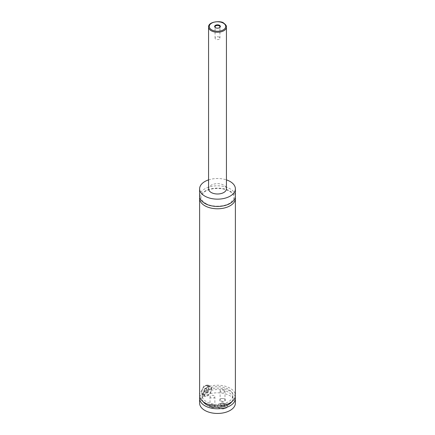 <?xml version="1.0" encoding="UTF-8"?>
<svg xmlns="http://www.w3.org/2000/svg" width="435" height="435" viewBox="0 0 435 435"><rect width="100%" height="100%" fill="white"/><g stroke="black" fill="none" stroke-linecap="round" stroke-linejoin="round"><path stroke-width="0.33" stroke-dasharray="2.17 1.63" d="M199.621 196.125A17.878 10.32 180 0 1 210.66 186.588A17.878 10.32 180 0 1 230.142 188.828A17.878 10.32 180 0 1 235.378 196.125M199.736 197.294A17.878 10.32 180 0 1 217.5 188.143A17.878 10.32 180 0 1 235.264 197.294M226.097 404.001A5.008 2.893 180 0 1 227.565 406.045A5.008 2.893 180 0 1 224.471 408.715A5.008 2.893 180 0 1 219.017 408.09A5.008 2.893 180 0 1 217.549 406.045A5.008 2.893 180 0 1 220.643 403.375A5.008 2.893 180 0 1 226.097 404.001M219.017 407.97A5.008 2.893 180 0 1 217.549 405.931A5.008 2.893 180 0 1 220.643 403.261A5.008 2.893 180 0 1 226.097 403.887A5.008 2.893 180 0 1 227.565 405.931A5.008 2.893 180 0 1 224.471 408.601A5.008 2.893 180 0 1 219.017 407.97M205.363 385.899L205.363 385.899A5.008 2.893 120 0 0 201.824 392.033A5.008 2.893 120 0 0 202.862 394.322A5.008 2.893 120 0 0 205.363 394.077A5.008 2.893 120 0 0 208.631 389.662A5.008 2.893 120 0 0 207.865 385.655A5.008 2.893 120 0 0 205.363 385.899L205.108 386.046A4.649 2.686 -60 0 1 208.398 387.944A4.649 2.686 -60 0 1 205.113 393.637A4.649 2.686 -60 0 1 201.824 391.739A4.649 2.686 -60 0 1 205.108 386.046A4.649 2.686 -60 0 1 205.113 386.046M207.642 387.215A5.008 2.893 -60 0 1 210.143 386.965A5.008 2.893 -60 0 1 210.91 390.978A5.008 2.893 -60 0 1 207.642 395.388A5.008 2.893 -60 0 1 205.135 395.638A5.008 2.893 -60 0 1 204.368 391.625A5.008 2.893 -60 0 1 207.642 387.215M208.044 384.931L209.3 386.362L211.171 387.444L211.171 390.364L209.3 389.281C208.321 391.527 206.842 393.224 204.858 394.366L202.324 394.839L201.612 393.719L203.488 394.801L203.488 391.881L201.612 390.799L203.961 385.709L208.044 384.931L210.502 386.345A5.72 3.301 120 0 0 207.642 386.628A5.72 3.301 120 0 0 203.901 391.674A5.72 3.301 120 0 0 204.776 396.258A5.72 3.301 120 0 0 207.642 395.975A5.72 3.301 120 0 0 211.377 390.929A5.72 3.301 120 0 0 210.502 386.345M215.635 27.764A2.431 1.403 0 0 0 215.782 27.856L215.782 27.856A2.431 1.403 0 0 0 219.218 27.856A2.431 1.403 0 0 0 219.365 27.764M219.218 37.182A2.431 1.403 0 0 0 216.57 36.877A2.431 1.403 0 0 0 215.069 38.177A2.431 1.403 0 0 0 215.782 39.172A2.431 1.403 0 0 0 218.43 39.476A2.431 1.403 0 0 0 219.931 38.177A2.431 1.403 0 0 0 219.218 37.182M224.59 399.031L224.59 399.031A2.876 1.664 180 0 1 224.59 401.38A2.876 1.664 180 0 1 220.523 401.38A2.876 1.664 180 0 1 220.523 399.031A2.876 1.664 180 0 1 224.59 399.031L224.275 398.851A2.431 1.403 180 0 1 224.987 399.841A2.431 1.403 180 0 1 223.487 401.141A2.431 1.403 180 0 1 220.839 400.836A2.431 1.403 180 0 1 220.126 399.841A2.431 1.403 180 0 1 220.839 398.851A2.431 1.403 180 0 1 224.275 398.851M220.839 391.859A2.431 1.403 180 0 1 220.126 390.864A2.431 1.403 180 0 1 221.627 389.564A2.431 1.403 180 0 1 224.275 389.869A2.431 1.403 180 0 1 224.987 390.864A2.431 1.403 180 0 1 223.487 392.163A2.431 1.403 180 0 1 220.839 391.859M214.477 404.871L214.477 404.871A2.876 1.664 180 0 1 214.477 407.22A2.876 1.664 180 0 1 210.409 407.22A2.876 1.664 180 0 1 210.409 404.871A2.876 1.664 180 0 1 214.477 404.871L214.161 404.686A2.431 1.403 180 0 1 214.874 405.681A2.431 1.403 180 0 1 213.373 406.975A2.431 1.403 180 0 1 210.725 406.676A2.431 1.403 180 0 1 210.013 405.681A2.431 1.403 180 0 1 210.725 404.686A2.431 1.403 180 0 1 214.161 404.686M210.725 397.693A2.431 1.403 180 0 1 210.013 396.704A2.431 1.403 180 0 1 211.513 395.404A2.431 1.403 180 0 1 214.161 395.709A2.431 1.403 180 0 1 214.874 396.704A2.431 1.403 180 0 1 213.373 397.998A2.431 1.403 180 0 1 210.725 397.693M208.561 188.828A8.939 5.16 180 0 1 214.08 184.059A8.939 5.16 180 0 1 223.818 185.179A8.939 5.16 180 0 1 226.439 188.828M208.561 179.889A17.878 10.32 180 0 1 226.439 179.889M209.3 386.362A17.878 10.32 180 0 1 235.378 395.535M199.621 395.535A17.878 10.32 180 0 1 201.612 390.799M211.171 387.444A15.377 8.879 180 0 1 232.877 395.535A15.377 8.879 180 0 1 217.5 404.414A15.377 8.879 180 0 1 202.123 395.535A15.377 8.879 180 0 1 203.488 391.881M211.171 390.364A15.377 8.879 180 0 1 232.877 398.455A15.377 8.879 180 0 1 231.779 401.744M203.221 401.744A15.377 8.879 180 0 1 202.123 398.455A15.377 8.879 180 0 1 203.488 394.801M199.621 403.125A17.878 10.32 180 0 1 210.66 393.588A17.878 10.32 180 0 1 230.142 395.828A17.878 10.32 180 0 1 235.378 403.125M199.801 396.997A17.878 10.32 180 0 1 201.612 393.719M209.3 389.281A17.878 10.32 180 0 1 235.199 396.997M206.375 388.27L206.375 389.956L205.113 391.527L203.846 391.413L203.846 389.727L205.113 388.156L206.375 388.27L208.903 389.727L208.903 391.413L207.642 392.99L206.375 392.876L206.375 391.19L207.642 389.619L208.903 389.727M205.113 388.156L207.642 389.619M206.375 389.956L208.903 391.413M205.113 391.527L207.642 392.99M203.846 391.413L206.375 392.876M203.846 389.727L206.375 391.19M220.561 406.236L221.1 405.088L223.09 404.778L224.552 405.621L224.014 406.774L222.024 407.078L220.561 406.236L220.561 404.485L221.1 403.332L221.1 405.088M221.1 403.332L223.09 403.027L224.552 403.87L224.014 405.018L222.024 405.328L220.561 404.485M222.024 405.328L222.024 407.078M224.014 405.018L224.014 406.774M224.552 403.87L224.552 405.621M223.09 403.027L223.09 404.778M208.561 27.084A8.939 5.16 180 0 1 214.08 22.315A8.939 5.16 180 0 1 223.818 23.43A8.939 5.16 180 0 1 226.439 27.084M205.576 203.357C211.709 207.272 224.629 207.125 230.588 202.612L233.535 199.23C233.986 197.262 235.096 195.788 230.436 191.873C224.063 187.137 210.105 187.447 204.45 191.955L201.47 195.348C201.258 197.332 199.186 198.561 205.576 203.357M201.824 391.739L201.824 392.033M202.862 394.322L205.135 395.638M207.865 385.655L210.143 386.965M202.324 394.839L204.776 396.258M219.218 27.856L219.534 27.671M215.782 27.856L215.466 27.671M219.931 38.177L219.931 26.861M215.069 38.177L215.069 26.861M220.839 398.851L220.523 399.031M220.126 390.864L220.126 399.841M224.987 390.864L224.987 399.841M210.725 404.686L210.409 404.871M210.013 396.704L210.013 405.681M214.874 396.704L214.874 405.681M202.123 395.535L202.123 398.455M232.877 395.535L232.877 398.455"/><path stroke-width="0.65" d="M226.439 179.889A17.878 10.32 180 0 1 230.142 181.531A17.878 10.32 180 0 1 235.378 188.828L235.378 196.125A17.878 10.32 180 0 1 224.34 205.663A17.878 10.32 180 0 1 204.858 203.428A17.878 10.32 180 0 1 199.621 196.125L199.621 188.828A17.878 10.32 180 0 1 208.561 179.889M235.264 197.294A17.878 10.32 180 0 1 235.378 198.463A17.878 10.32 180 0 1 224.34 208.001A17.878 10.32 180 0 1 204.858 205.76A17.878 10.32 180 0 1 199.621 198.463A17.878 10.32 180 0 1 199.736 197.294M215.466 27.671A2.876 1.664 0 0 0 219.534 27.671A2.876 1.664 0 0 0 219.534 25.322A2.876 1.664 0 0 0 215.466 25.322A2.876 1.664 0 0 0 215.466 27.671L215.466 27.671M219.365 27.764A2.431 1.403 0 0 0 219.931 26.861A2.431 1.403 0 0 0 219.218 25.872A2.431 1.403 0 0 0 216.57 25.567A2.431 1.403 0 0 0 215.069 26.861A2.431 1.403 0 0 0 215.635 27.764M226.439 27.084L226.439 188.828A8.939 5.16 180 0 1 220.92 193.597A8.939 5.16 180 0 1 211.182 192.477A8.939 5.16 180 0 1 208.561 188.828L208.561 27.084A8.939 5.16 180 0 0 211.182 30.733A8.939 5.16 180 0 0 220.92 31.853A8.939 5.16 180 0 0 226.439 27.084C226.668 25.921 225.743 24.599 223.672 23.104C222.04 20.69 208.196 21.027 208.561 27.084M235.378 188.828A17.878 10.32 180 0 1 224.34 198.365A17.878 10.32 180 0 1 204.858 196.125A17.878 10.32 180 0 1 199.621 188.828M235.378 198.463L235.378 395.535A17.878 10.32 180 0 1 224.34 405.072A17.878 10.32 180 0 1 204.858 402.832A17.878 10.32 180 0 1 199.621 395.535L199.621 198.463M231.779 401.744A15.377 8.879 180 0 1 217.5 407.334A15.377 8.879 180 0 1 203.221 401.744M235.199 396.997A17.878 10.32 180 0 1 235.378 398.455L235.378 403.125A17.878 10.32 180 0 1 224.34 412.663A17.878 10.32 180 0 1 204.858 410.422A17.878 10.32 180 0 1 199.621 403.125L199.621 398.455A17.878 10.32 180 0 1 199.801 396.997M235.378 398.455A17.878 10.32 180 0 1 224.34 407.992A17.878 10.32 180 0 1 204.858 405.752A17.878 10.32 180 0 1 199.621 398.455M211.687 29.857A8.221 4.747 0 0 0 223.313 29.857A8.221 4.747 0 0 0 223.313 23.142A8.221 4.747 0 0 0 211.687 23.142A8.221 4.747 0 0 0 211.687 29.857"/></g></svg>
